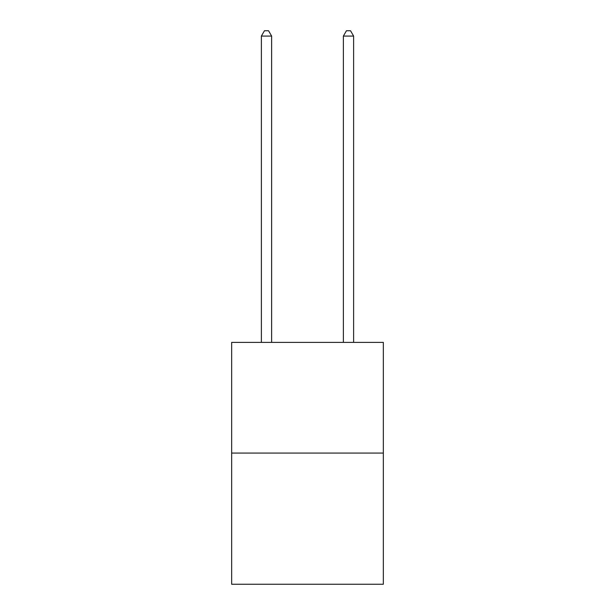 <?xml version="1.0" encoding="UTF-8"?>
<svg xmlns="http://www.w3.org/2000/svg" width="615" height="615" viewBox="0 0 615 615"><rect width="100%" height="100%" fill="white"/><g stroke="black" fill="none" stroke-linecap="round" stroke-linejoin="round"><path stroke-width="0.92" d="M383.337 453.071L383.337 342.386L231.663 342.386L231.663 584.25L383.337 584.25L383.337 453.071L231.663 453.071M271.63 342.386L271.63 36.077L261.383 36.077L261.383 342.386M261.383 36.077L264.458 30.75L268.555 30.75L271.63 36.077M353.617 342.386L353.617 36.077L343.37 36.077L343.37 342.386M343.37 36.077L346.445 30.75L350.542 30.75L353.617 36.077"/></g></svg>
